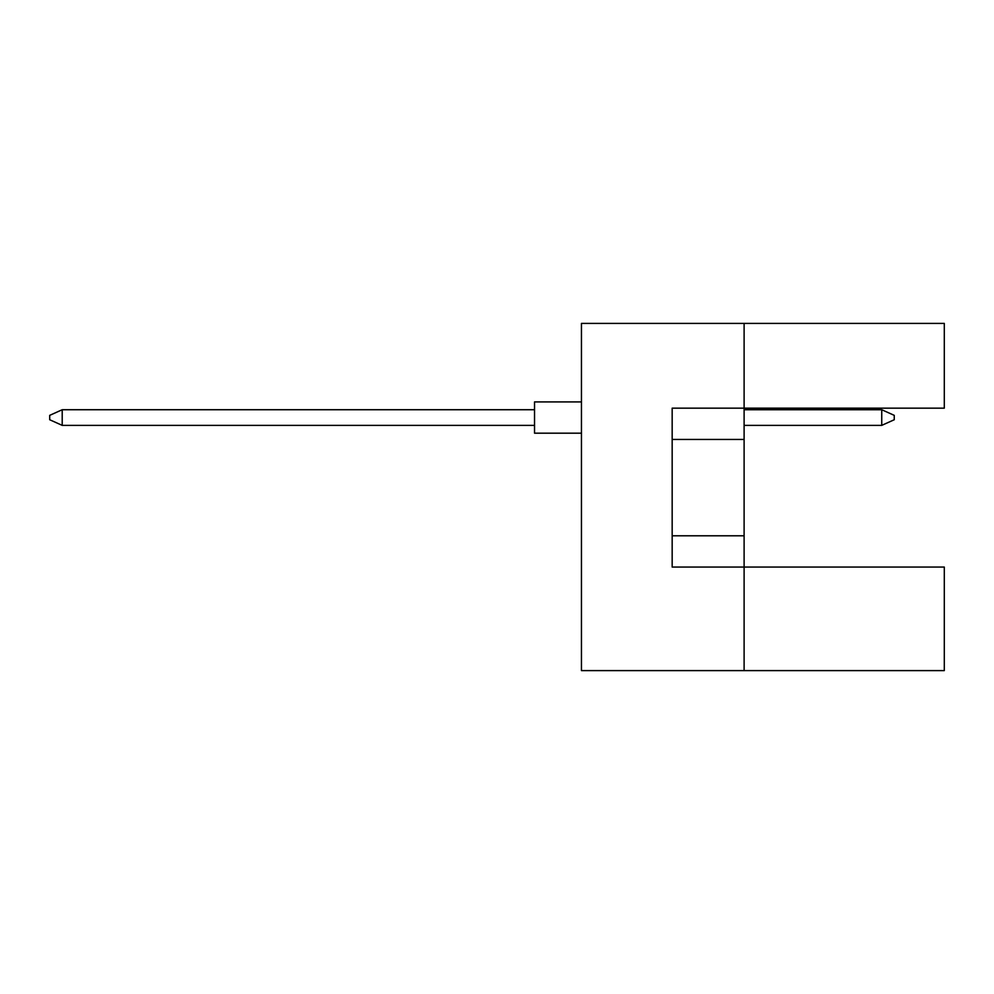 <?xml version="1.0" encoding="UTF-8"?>
<svg xmlns="http://www.w3.org/2000/svg" width="994" height="994" viewBox="0 0 994 994"><rect width="100%" height="100%" fill="white"/><g stroke="black" fill="none" stroke-linecap="round" stroke-linejoin="round"><path stroke-width="1.49" d="M744.108 439.447L744.108 408.161L944.3 408.161L944.3 323.398L744.108 323.398L744.108 408.161L672.168 408.161L672.168 567.065L744.108 567.065L744.108 439.447L672.168 439.447M944.3 670.602L944.3 567.065L744.108 567.065L744.108 670.602L944.3 670.602M744.108 670.602L581.453 670.602L581.453 323.398L744.108 323.398M672.168 535.791L744.108 535.791M581.453 433.185L534.536 433.185L534.536 401.911L581.453 401.911M534.536 425.37L62.212 425.37L62.212 409.727L49.7 415.355L49.7 419.741L62.212 425.37M534.536 409.727L62.212 409.727M894.252 415.355L894.252 419.741L881.74 425.37L881.74 409.727L894.252 415.355M881.74 425.37L744.108 425.37M881.74 409.727L744.108 409.727"/></g></svg>
